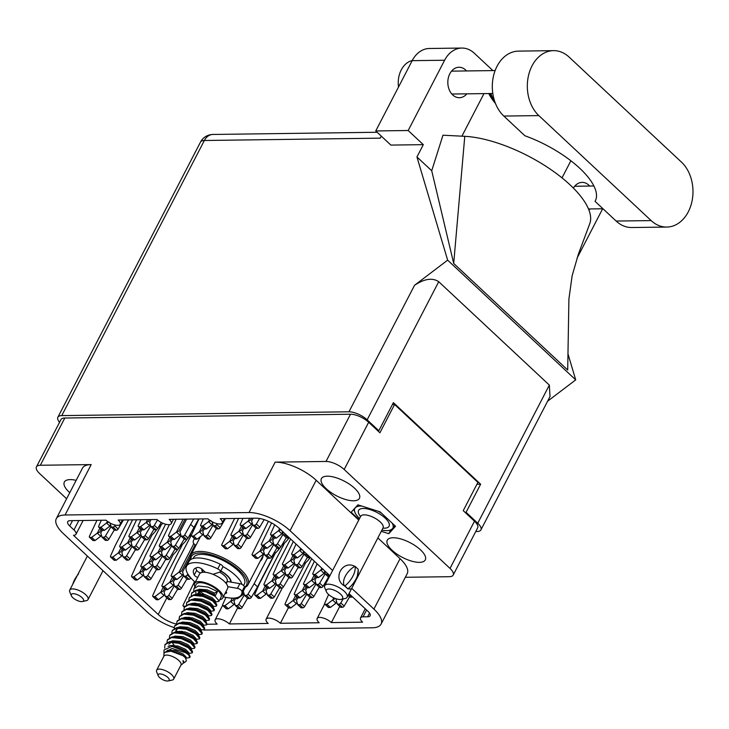 <?xml version="1.0" encoding="UTF-8"?>
<svg xmlns="http://www.w3.org/2000/svg" width="729" height="729" viewBox="0 0 729 729"><rect width="100%" height="100%" fill="white"/><g stroke="black" fill="none" stroke-linecap="round" stroke-linejoin="round"><path stroke-width="1.09" d="M76.162 480.347A21.414 8.292 -152.6 0 0 64.343 482.051A21.414 8.292 -152.6 0 0 69.118 492.093A21.414 8.292 -152.6 0 0 69.765 492.686M354.649 488.293A21.414 8.292 -152.6 0 0 335.167 477.44A21.414 8.292 -152.6 0 0 321.407 478.634A21.414 8.292 -152.6 0 0 326.173 488.676A21.414 8.292 -152.6 0 0 345.655 499.529A21.414 8.292 -152.6 0 0 359.424 498.335A21.414 8.292 -152.6 0 0 354.649 488.293M420.515 549.866A21.414 8.292 -152.6 0 0 401.032 539.013A21.414 8.292 -152.6 0 0 387.272 540.198A21.414 8.292 -152.6 0 0 392.038 550.24A21.414 8.292 -152.6 0 0 411.521 561.093A21.414 8.292 -152.6 0 0 425.28 559.908A21.414 8.292 -152.6 0 0 420.515 549.866M329.891 575.728L279.152 528.288A17.861 6.925 27.4 0 0 256.289 518.191L220.204 518.665A9.158 3.554 -152.6 0 1 222.245 522.966A9.158 3.554 -152.6 0 1 216.349 523.477A9.158 3.554 -152.6 0 1 208.02 518.829L169.183 519.349A9.158 3.554 27.4 0 1 171.224 523.641A9.158 3.554 27.4 0 1 165.337 524.151A9.158 3.554 27.4 0 1 156.999 519.504L118.171 520.023A9.158 3.554 27.4 0 1 120.212 524.324A9.158 3.554 27.4 0 1 114.316 524.825A9.158 3.554 27.4 0 1 105.987 520.187L70.203 520.661A9.158 3.554 27.4 0 0 67.697 521.709A9.158 3.554 27.4 0 0 69.738 526.001L73.957 529.956L78.832 520.552M305.305 563.399A9.158 3.554 -152.6 0 0 304.166 562.852M277.694 548.099L278.897 549.229M275.68 552.81A14.881 5.768 27.4 0 1 274.213 552.573M349.009 593.597L368.09 611.44A9.158 3.554 27.4 0 1 370.132 615.732A9.158 3.554 27.4 0 1 367.626 616.78L363.06 616.843A9.158 3.554 -152.6 0 0 360.554 617.882A9.158 3.554 -152.6 0 0 362.595 622.183L331.376 622.593A9.158 3.554 27.4 0 0 323.047 617.955A9.158 3.554 27.4 0 0 317.161 618.465A9.158 3.554 27.4 0 0 319.202 622.757L280.364 623.277A9.158 3.554 -152.6 0 0 272.026 618.629A9.158 3.554 -152.6 0 0 266.14 619.14A9.158 3.554 -152.6 0 0 268.181 623.441L229.353 623.951L237.727 607.786M229.353 623.951A9.158 3.554 -152.6 0 0 221.015 619.313A9.158 3.554 -152.6 0 0 215.128 619.823A9.158 3.554 -152.6 0 0 217.169 624.115L207.018 624.252L206.025 621.527L201.887 617.645L194.443 614.429L188.574 613.499L193.786 614.62L203.191 619.085L206.025 621.527M280.364 623.277L288.429 607.713M331.376 622.593L339.76 606.428M66.612 498.773L39.612 473.54A14.197 5.504 -152.6 0 1 36.45 466.879L60.926 419.649A14.197 5.504 27.4 0 1 64.808 418.027L350.503 414.227A14.197 5.504 27.4 0 1 368.664 422.264L379.927 432.789L394.589 404.486L477.905 482.37L463.243 510.664L474.497 521.189A14.197 5.504 27.4 0 1 477.659 527.851L453.183 575.081A14.197 5.504 -152.6 0 0 450.021 568.42L344.188 469.485A14.197 5.504 -152.6 0 0 326.018 461.457L275.152 462.131A32.058 12.42 27.4 0 1 316.176 480.265L358.75 520.059M64.808 418.027L40.332 465.257L91.189 464.583L65.063 514.993L249.026 512.551L275.152 462.131M405.342 577.286L449.301 576.703A14.197 5.504 -152.6 0 0 453.183 575.081M351.715 588.33L373.922 609.089A32.058 12.42 -152.6 0 1 381.067 624.124A32.058 12.42 -152.6 0 1 372.309 627.787L203.701 630.029M83.133 520.488L75.998 534.248A9.158 3.554 -152.6 0 1 73.492 535.296L158.22 614.492L166.85 597.835M75.998 534.248A9.158 3.554 -152.6 0 0 73.957 529.956M176.227 624.006A17.861 6.925 27.4 0 1 158.22 614.492M316.176 480.265L290.042 530.685L332.615 570.479M290.042 530.685A32.058 12.42 -152.6 0 0 249.026 512.551M65.063 514.993A32.058 12.42 -152.6 0 0 56.306 518.656A32.058 12.42 -152.6 0 0 63.441 533.692L147.322 612.105A32.058 12.42 -152.6 0 0 174.222 627.642M392.412 404.513L394.589 404.486M377.859 537.929L400.057 558.678A32.058 12.42 27.4 0 1 407.192 573.714L381.067 624.124M381.285 531.323L388.785 533.701L395.528 526.292L380.091 511.858L357.903 504.842L351.159 512.25L358.996 519.577M56.306 518.656L82.432 468.246A32.058 12.42 27.4 0 1 91.189 464.583M40.332 465.257A14.197 5.504 -152.6 0 0 36.45 466.879M390.644 530.111L388.785 533.701M352.517 596.878A1.604 0.866 133.1 0 1 351.743 597.151L349.947 597.179L348.061 595.411M553.53 50.647L518.501 51.112A35.721 26.672 89.2 0 0 493.442 76.235A35.721 26.672 89.2 0 0 503.821 116.066L524.898 135.767A69.61 26.973 27.4 0 1 595.283 200.949A69.61 26.973 27.4 0 1 595.055 201.35L616.133 221.051A35.721 26.672 89.2 0 0 631.761 227.53L666.789 227.065A35.721 26.672 89.2 0 0 688.267 211.866A35.721 26.672 89.2 0 0 681.46 162.111L569.158 57.126A35.721 26.672 89.2 0 0 553.53 50.647A35.721 26.672 89.2 0 0 528.461 75.77A35.721 26.672 89.2 0 0 538.849 115.601L651.152 220.586A35.721 26.672 89.2 0 0 666.789 227.065M398.517 87.024A22.9 17.095 -90.8 0 1 401.26 69.911A22.9 17.095 -90.8 0 1 412.259 60.516M588.941 210.061A15.227 11.372 89.2 0 0 589.989 208.95M466.542 70.941A15.227 11.372 89.2 0 0 458.988 67.259A15.227 11.372 89.2 0 0 449.839 73.738A15.227 11.372 89.2 0 0 449.173 89.576A15.227 11.372 89.2 0 0 459.398 97.713A15.227 11.372 89.2 0 0 466.842 93.841M595.055 201.35L595.484 200.53M375.745 130.947L408.185 130.509L423.312 144.652L390.872 145.089L375.745 130.947L412.177 60.662A28.622 21.378 -90.8 0 1 429.39 48.488L461.822 48.059A28.622 21.378 89.2 0 0 444.617 60.234L412.177 60.662M589.679 186.05A15.227 11.372 89.2 0 0 582.134 182.378A15.227 11.372 89.2 0 0 573.395 188.091M577.086 258.112L602.655 208.776M570.88 160.763L562.013 177.867M453.702 263.451L567.7 370.013L568.902 299.072L572.128 275.799L578.361 254.202L589.652 223.976A85.867 33.279 27.4 0 0 552.382 170.622A85.867 33.279 27.4 0 0 464.774 136.323L442.968 135.211L431.723 170.759L453.702 263.451L464.774 136.323M431.723 170.759L416.942 156.945L423.312 144.652M547.616 401.205L575.71 379.873L447.642 260.153L416.942 156.945M575.71 379.873L567.973 353.857M492.895 70.585L474.351 53.253A28.622 21.378 89.2 0 0 461.822 48.059M408.185 130.509L444.617 60.234M461.913 136.177L483.974 93.613M381.303 136.132L380.256 138.155L204.366 140.497L61.755 415.612L348.963 411.794L414.537 285.294L447.642 260.153M61.755 415.612A14.197 5.504 -152.6 0 0 57.873 417.234A14.197 5.504 -152.6 0 0 59.541 422.328M475.755 531.532L477.03 531.514A14.197 5.504 -152.6 0 0 480.912 529.892A14.197 5.504 -152.6 0 0 477.75 523.231L549.347 385.103L438.73 281.704L367.134 419.831L378.816 430.748L377.759 430.757M367.134 419.831A14.197 5.504 -152.6 0 0 348.963 411.794M477.75 523.231L466.068 512.314L465.011 512.323M378.816 430.748L393.387 402.636L480.639 484.202L466.068 512.314M480.639 484.202L476.93 484.247M414.537 285.294C424.424 278.724 432.479 277.53 438.73 281.704M549.347 385.103L550.012 396.576L480.912 529.892M495.492 103.527A69.61 26.973 27.4 0 1 488.749 93.549M107.409 521.363L106.589 522.939A5.039 2.725 133.1 0 1 106.534 522.985L100.939 527.231L99.144 527.258A1.604 0.866 133.1 0 1 98.734 527.113A1.604 0.866 133.1 0 1 98.707 526.074L101.313 520.251M115.209 525.062L114.735 525.864A1.604 0.866 133.1 0 1 113.05 527.076L111.255 527.094L110.052 523.048M110.598 524.88L109.97 526.101A5.039 2.725 133.1 0 1 109.915 526.138L104.311 530.393L102.525 530.411A1.604 0.866 133.1 0 1 102.106 530.275L98.734 527.113M123.447 519.95L118.116 529.017A1.604 0.866 133.1 0 1 116.43 530.229L114.635 530.256L111.255 527.094M110.516 524.607L109.97 526.101M106.589 522.939L108.976 521.973M100.939 527.231L104.311 530.393M194.452 538.631A5.723 3.098 -46.9 0 0 193.905 539.551A5.723 3.098 -46.9 0 0 193.805 543.688L179.161 572.01A5.039 2.725 133.1 0 1 179.106 572.055L173.511 576.302L171.716 576.329A1.604 0.866 133.1 0 1 171.306 576.183A1.604 0.866 133.1 0 1 171.279 575.145L175.935 564.729L191.709 534.302A18.316 9.905 -46.9 0 0 191.754 534.266M197.623 542.112A5.723 3.098 -46.9 0 0 197.286 542.713A5.723 3.098 -46.9 0 0 197.003 543.305M193.805 543.688A5.723 3.098 -46.9 0 0 193.832 543.706L195.181 544.754L181.548 571.044L179.161 572.01M190.351 556.974L182.578 571.964A5.039 2.725 133.1 0 0 182.596 572.01L183.836 576.165L187.207 579.327L189.002 579.3A1.604 0.866 133.1 0 0 190.688 578.088L190.779 577.924M187.854 574.005L187.307 574.935A1.604 0.866 133.1 0 1 185.622 576.147L183.836 576.165M183.17 573.951L182.542 575.172A5.039 2.725 133.1 0 1 182.487 575.208L176.892 579.464L175.097 579.482A1.604 0.866 133.1 0 1 174.678 579.345L171.306 576.183M183.088 573.677L182.542 575.172M195.864 545.492L195.181 544.754M173.511 576.302L176.892 579.464M142.1 567.654L139.567 572.538A5.039 2.725 133.1 0 1 139.512 572.575L133.917 576.83L132.122 576.858A1.604 0.866 133.1 0 1 131.712 576.712A1.604 0.866 133.1 0 1 131.685 575.673L136.341 565.257L152.115 534.831A18.316 9.905 -46.9 0 0 156.799 529.427M144.388 569.786L142.984 572.493A5.039 2.725 133.1 0 0 143.002 572.529L144.233 576.694L147.613 579.847L149.409 579.828A1.604 0.866 133.1 0 0 151.094 578.616L156.516 569.404M153.3 565.968L147.714 575.454A1.604 0.866 133.1 0 1 146.028 576.666L144.233 576.694M143.577 574.47L142.939 575.691A5.039 2.725 133.1 0 1 142.893 575.737L137.289 579.983L135.503 580.011A1.604 0.866 133.1 0 1 135.084 579.874L131.712 576.712M143.495 574.206L142.939 575.691M139.567 572.538L141.955 571.572L143.367 568.839M133.917 576.83L137.289 579.983M159.742 528.279L160.116 524.406M147.623 519.631L146.183 522.42A5.039 2.725 133.1 0 1 146.128 522.456L140.533 526.702L138.738 526.73A1.604 0.866 133.1 0 1 138.328 526.593A1.604 0.866 133.1 0 1 138.3 525.545L140.907 519.722M151.049 519.586L149.6 522.374A5.039 2.725 133.1 0 0 149.618 522.411L150.857 526.566L154.229 529.728L156.024 529.701A1.604 0.866 133.1 0 0 157.71 528.489L161.255 522.465M157.5 519.95L154.329 525.336A1.604 0.866 133.1 0 1 152.643 526.548L150.857 526.566M150.192 524.351L149.563 525.573A5.039 2.725 133.1 0 1 149.509 525.609L143.914 529.865L142.119 529.892A1.604 0.866 133.1 0 1 141.699 529.746L138.328 526.593M150.11 524.087L149.563 525.573M146.183 522.42L148.57 521.445L149.527 519.604M140.533 526.702L143.914 529.865M130.227 537.792L127.693 542.677A5.039 2.725 133.1 0 1 127.648 542.713L122.044 546.969L120.258 546.987A1.604 0.866 133.1 0 1 119.838 546.85A1.604 0.866 133.1 0 1 119.811 545.811L132.541 519.832M132.523 539.925L131.12 542.631A5.039 2.725 133.1 0 1 131.12 542.631L132.368 546.832L135.749 549.985L137.535 549.967A1.604 0.866 133.1 0 0 139.221 548.755L144.652 539.542M141.435 536.107L135.84 545.593A1.604 0.866 133.1 0 1 134.163 546.805L132.368 546.832M131.712 544.609L131.074 545.83A5.039 2.725 133.1 0 1 131.02 545.875L125.424 550.122L123.629 550.149A1.604 0.866 133.1 0 1 123.219 550.003L119.838 546.85M131.63 544.344L131.074 545.83M127.693 542.677L130.09 541.702L131.502 538.977M122.044 546.969L125.424 550.122M169.821 537.264L167.296 542.148A5.039 2.725 133.1 0 1 167.242 542.185L161.638 546.44L159.851 546.468A1.604 0.866 133.1 0 1 159.432 546.322A1.604 0.866 133.1 0 1 159.405 545.283L169.365 524.643M172.117 539.396L170.714 542.103A5.039 2.725 133.1 0 0 170.723 542.139L171.962 546.303L175.343 549.456L177.138 549.438A1.604 0.866 133.1 0 0 178.815 548.226L184.246 539.013M181.029 535.578L175.443 545.064A1.604 0.866 133.1 0 1 173.757 546.276L171.962 546.303M171.306 544.08L170.668 545.31A5.039 2.725 133.1 0 1 170.613 545.347L165.018 549.593L163.223 549.62A1.604 0.866 133.1 0 1 162.813 549.484L159.432 546.322M171.224 543.816L170.668 545.31M167.296 542.148L169.684 541.182L171.096 538.449M161.638 546.44L165.018 549.593M151.34 557.521L148.807 562.405A5.039 2.725 133.1 0 1 148.752 562.451L143.157 566.697L141.362 566.725A1.604 0.866 133.1 0 1 140.952 566.579A1.604 0.866 133.1 0 1 140.925 565.54L145.581 555.124L161.355 524.698A18.316 9.905 -46.9 0 0 162.84 523.24M153.628 559.662L152.233 562.36A5.039 2.725 133.1 0 0 152.243 562.405L153.482 566.561L156.853 569.723L158.649 569.695A1.604 0.866 133.1 0 0 160.334 568.483L165.756 559.271M162.54 555.835L156.954 565.33A1.604 0.866 133.1 0 1 155.268 566.542L153.482 566.561M152.817 564.346L152.188 565.567A5.039 2.725 133.1 0 1 152.133 565.604L146.538 569.859L144.743 569.878A1.604 0.866 133.1 0 1 144.324 569.741L140.952 566.579M152.744 564.073L152.188 565.567M148.807 562.405L151.195 561.439L152.607 558.715M143.157 566.697L146.538 569.859M262.704 557.512A5.723 3.098 -46.9 0 0 261.93 557.867M260.107 561.385A5.723 3.098 -46.9 0 0 262.221 558.66A5.723 3.098 -46.9 0 0 262.923 555.954M245.363 587.164L243.286 591.173A5.039 2.725 133.1 0 0 243.295 591.21L244.534 595.374L247.915 598.527L249.71 598.509A1.604 0.866 133.1 0 0 251.387 597.297L257.528 586.863L273.302 556.437A18.316 9.905 -46.9 0 1 273.484 553.812M267.607 557.749L254.157 583.71L248.015 594.135A1.604 0.866 133.1 0 1 246.329 595.347L244.534 595.374M243.878 593.151L243.24 594.381A5.039 2.725 133.1 0 1 243.194 594.417L237.59 598.664L235.795 598.691A1.604 0.866 133.1 0 1 235.385 598.555L234.847 598.044M243.796 592.887L243.24 594.381M254.157 583.71L257.528 586.863M272.418 555.616L273.302 556.437M236.624 597.762L237.59 598.664M139.467 527.659L136.943 532.544A5.039 2.725 133.1 0 1 136.888 532.589L131.293 536.836L129.498 536.863A1.604 0.866 133.1 0 1 129.079 536.717A1.604 0.866 133.1 0 1 129.051 535.678L136.56 519.777M141.763 529.792L140.36 532.498A5.039 2.725 133.1 0 0 140.369 532.534L141.608 536.699L144.989 539.861L146.784 539.834A1.604 0.866 133.1 0 0 148.461 538.622L153.892 529.409M150.675 525.974L145.089 535.46A1.604 0.866 133.1 0 1 143.403 536.672L141.608 536.699M140.952 534.485L140.314 535.706A5.039 2.725 133.1 0 1 140.269 535.742L134.665 539.998L132.878 540.016A1.604 0.866 133.1 0 1 132.459 539.879L129.079 536.717M140.87 534.211L140.314 535.706M136.943 532.544L139.33 531.578L140.743 528.853M131.293 536.836L134.665 539.998M183.198 519.157L176.536 532.015A5.039 2.725 133.1 0 1 176.482 532.061L170.887 536.307L169.092 536.334A1.604 0.866 133.1 0 1 168.672 536.198A1.604 0.866 133.1 0 1 168.654 535.15L176.154 519.258M186.624 519.112L179.954 531.97A5.039 2.725 133.1 0 0 179.972 532.015L181.202 536.17L184.583 539.332L186.378 539.305A1.604 0.866 133.1 0 0 188.055 538.093L198.716 518.957M193.668 519.021L184.683 534.94A1.604 0.866 133.1 0 1 182.997 536.152L181.202 536.17M180.546 533.956L179.908 535.177A5.039 2.725 133.1 0 1 179.863 535.214L174.258 539.469L172.472 539.487A1.604 0.866 133.1 0 1 172.053 539.351L168.672 536.198M180.464 533.683L179.908 535.177M176.536 532.015L178.924 531.049L185.102 519.139M190.825 524.506L194.206 527.659M170.887 536.307L174.258 539.469M120.987 547.926L118.453 552.801A5.039 2.725 133.1 0 1 118.408 552.846L112.804 557.093L111.008 557.12A1.604 0.866 133.1 0 1 110.598 556.983A1.604 0.866 133.1 0 1 110.571 555.935L115.237 545.529L128.523 519.886M123.283 550.058L121.88 552.755A5.039 2.725 133.1 0 0 121.889 552.801L123.128 556.956L126.5 560.118L128.295 560.091A1.604 0.866 133.1 0 0 129.981 558.879L135.403 549.666M132.195 546.231L126.6 555.726A1.604 0.866 133.1 0 1 124.923 556.938L123.128 556.956M122.463 554.742L121.834 555.963A5.039 2.725 133.1 0 1 121.779 555.999L116.184 560.255L114.389 560.282A1.604 0.866 133.1 0 1 113.979 560.136L110.598 556.983M122.39 554.468L121.834 555.963M118.453 552.801L120.841 551.835L122.253 549.11M112.804 557.093L116.184 560.255M160.58 547.397L158.047 552.281A5.039 2.725 133.1 0 1 158.002 552.318L152.397 556.573L150.602 556.591A1.604 0.866 133.1 0 1 150.192 556.455A1.604 0.866 133.1 0 1 150.165 555.407L165.592 524.224M162.877 549.529L161.474 552.236A5.039 2.725 133.1 0 0 161.483 552.272L162.722 556.437L166.103 559.59L167.889 559.562A1.604 0.866 133.1 0 0 169.575 558.35L174.996 549.137M171.789 545.702L166.194 555.197A1.604 0.866 133.1 0 1 164.517 556.409L162.722 556.437M162.057 554.213L161.428 555.434A5.039 2.725 133.1 0 1 161.373 555.48L155.778 559.726L153.983 559.754A1.604 0.866 133.1 0 1 153.573 559.608L150.192 556.455M161.984 553.949L161.428 555.434M158.047 552.281L160.435 551.306L161.847 548.582M152.397 556.573L155.778 559.726M200.165 593.269L199.391 592.395L198.024 593.452M172.445 577.259L169.921 582.143A5.039 2.725 133.1 0 1 169.866 582.179L164.271 586.435L162.476 586.453A1.604 0.866 133.1 0 1 162.057 586.316A1.604 0.866 133.1 0 1 162.029 585.278L166.695 574.862L182.469 544.435A18.316 9.905 -46.9 0 0 187.153 539.032M174.741 579.391L173.338 582.097A5.039 2.725 133.1 0 0 173.347 582.134L174.586 586.298L177.967 589.451L179.762 589.433A1.604 0.866 133.1 0 0 181.439 588.221L186.87 579.008M183.653 575.573L178.067 585.059A1.604 0.866 133.1 0 1 176.382 586.271L174.586 586.298M173.93 584.075L173.292 585.296A5.039 2.725 133.1 0 1 173.247 585.341L167.643 589.588L165.857 589.615A1.604 0.866 133.1 0 1 165.437 589.469L162.057 586.316M173.848 583.811L173.292 585.296M169.921 582.143L172.308 581.177L173.721 578.443M164.271 586.435L167.643 589.588M190.096 537.884L190.469 534.011M232.287 598.144L230.619 601.352A5.039 2.725 133.1 0 1 230.574 601.389L224.969 605.644L223.183 605.662A1.604 0.866 133.1 0 1 222.764 605.526A1.604 0.866 133.1 0 1 222.737 604.478L225.908 597.397M235.449 598.6L234.045 601.307A5.039 2.725 133.1 0 0 234.055 601.343L235.294 605.507L238.675 608.66L240.461 608.633A1.604 0.866 133.1 0 0 242.146 607.421L247.568 598.208M244.361 594.773L238.766 604.268A1.604 0.866 133.1 0 1 237.089 605.48L235.294 605.507M261.192 559.298A18.316 9.905 -46.9 0 0 260.9 560.574M234.638 603.284L234 604.505A5.039 2.725 133.1 0 1 233.945 604.551L228.35 608.797L226.555 608.824A1.604 0.866 133.1 0 1 226.145 608.679L222.764 605.526M234.556 603.02L234 604.505M230.619 601.352L233.007 600.377L234.191 598.099M224.969 605.644L228.35 608.797M195.19 604.314L194.825 603.102M184.984 606.173L183.58 606.191A1.604 0.866 133.1 0 1 183.17 606.054A1.604 0.866 133.1 0 1 183.143 605.006L194.525 581.624M163.205 587.392L160.672 592.276A5.039 2.725 133.1 0 1 160.626 592.312L155.022 596.559L153.236 596.586A1.604 0.866 133.1 0 1 152.817 596.45A1.604 0.866 133.1 0 1 152.789 595.402L157.455 584.995L173.229 554.569A18.316 9.905 -46.9 0 0 177.912 549.165M165.501 589.524L164.098 592.23A5.039 2.725 133.1 0 0 164.107 592.267L165.346 596.422L168.727 599.584L170.513 599.557A1.604 0.866 133.1 0 0 172.199 598.345L177.63 589.132M174.413 585.697L168.818 595.192A1.604 0.866 133.1 0 1 167.141 596.404L165.346 596.422M164.69 594.208L164.052 595.429A5.039 2.725 133.1 0 1 163.998 595.465L158.403 599.721L156.607 599.748A1.604 0.866 133.1 0 1 156.197 599.602L152.817 596.45M164.608 593.944L164.052 595.429M160.672 592.276L163.068 591.301L164.481 588.576M155.022 596.559L158.403 599.721M180.856 548.017L181.22 544.135M99.873 528.188L97.349 533.072A5.039 2.725 133.1 0 1 97.294 533.109L91.699 537.364L89.904 537.382A1.604 0.866 133.1 0 1 89.485 537.246A1.604 0.866 133.1 0 1 89.457 536.207L96.966 520.306M102.169 530.32L100.766 533.027A5.039 2.725 133.1 0 0 100.775 533.063L102.014 537.227L105.395 540.38L107.19 540.362A1.604 0.866 133.1 0 0 108.867 539.15L114.298 529.937M111.081 526.502L105.495 535.988A1.604 0.866 133.1 0 1 103.81 537.2L102.014 537.227M101.358 535.004L100.72 536.225A5.039 2.725 133.1 0 1 100.675 536.271L95.071 540.517L93.276 540.544A1.604 0.866 133.1 0 1 92.865 540.408L89.485 537.246M101.276 534.74L100.72 536.225M97.349 533.072L99.736 532.106L101.149 529.372M91.699 537.364L95.071 540.517M333.773 597.835L332.652 599.994A5.039 2.725 133.1 0 1 332.606 600.031L327.002 604.286L325.207 604.305A1.604 0.866 133.1 0 1 324.797 604.168A1.604 0.866 133.1 0 1 324.769 603.129L328.624 594.518M336.607 598.919L336.078 599.949A5.039 2.725 133.1 0 1 336.078 599.949L337.327 604.15L340.707 607.303L342.493 607.284A1.604 0.866 133.1 0 0 344.179 606.072L349.601 596.86M343.131 598.946L340.798 602.91A1.604 0.866 133.1 0 1 339.122 604.122L337.327 604.15M336.661 601.926L336.033 603.147A5.039 2.725 133.1 0 1 335.978 603.193L330.383 607.439L328.588 607.467A1.604 0.866 133.1 0 1 328.178 607.321L324.797 604.168M336.588 601.662L336.033 603.147M332.652 599.994L335.322 598.491M327.002 604.286L330.383 607.439M295.591 595.639L293.058 600.523A5.039 2.725 133.1 0 1 293.012 600.559L287.408 604.815L285.613 604.833A1.604 0.866 133.1 0 1 285.203 604.696A1.604 0.866 133.1 0 1 285.176 603.648L289.841 593.242L305.606 562.815A18.316 9.905 -46.9 0 0 310.299 557.412A1.604 0.866 133.1 0 1 309.515 557.685L307.729 557.703L304.348 554.55L303.237 550.805M297.888 597.771L296.484 600.477A5.039 2.725 133.1 0 0 296.493 600.514L297.733 604.669L301.104 607.831L302.899 607.804A1.604 0.866 133.1 0 0 304.585 606.592L310.007 597.379M306.8 593.944L301.205 603.439A1.604 0.866 133.1 0 1 299.528 604.651L297.733 604.669M297.067 602.455L296.439 603.676A5.039 2.725 133.1 0 1 296.384 603.712L290.789 607.968L288.994 607.995A1.604 0.866 133.1 0 1 288.584 607.849L285.203 604.696M296.995 602.19L296.439 603.676M293.058 600.523L295.445 599.548L296.858 596.823M287.408 604.815L290.789 607.968M314.071 575.372L311.547 580.257A5.039 2.725 133.1 0 1 311.493 580.302L305.898 584.549L304.102 584.576A1.604 0.866 133.1 0 1 303.683 584.43A1.604 0.866 133.1 0 1 303.656 583.391L314.399 561.248M316.368 577.514L314.964 580.211A5.039 2.725 133.1 0 0 314.974 580.257L316.213 584.412L319.594 587.574L321.389 587.547A1.604 0.866 133.1 0 0 323.065 586.335L328.497 577.122M325.28 573.687L319.694 583.182A1.604 0.866 133.1 0 1 318.008 584.394L316.213 584.412M315.557 582.198L314.919 583.419A5.039 2.725 133.1 0 1 314.873 583.455L309.269 587.711L307.483 587.729A1.604 0.866 133.1 0 1 307.064 587.592L303.683 584.43M315.475 581.924L314.919 583.419M311.547 580.257L313.935 579.291L315.347 576.566M305.898 584.549L309.269 587.711M274.478 575.901L271.953 580.785A5.039 2.725 133.1 0 1 271.899 580.822L266.304 585.077L264.509 585.105A1.604 0.866 133.1 0 1 264.089 584.959A1.604 0.866 133.1 0 1 264.062 583.92L268.728 573.504L284.501 543.078A18.316 9.905 -46.9 0 0 289.185 537.683A1.604 0.866 133.1 0 1 288.411 537.947L286.615 537.975L283.235 534.813L282.123 531.077M276.774 578.033L275.371 580.74A5.039 2.725 133.1 0 0 275.38 580.776L276.619 584.94L280 588.093L281.795 588.075A1.604 0.866 133.1 0 0 283.472 586.863L288.903 577.65M285.686 574.215L280.1 583.701A1.604 0.866 133.1 0 1 278.414 584.913L276.619 584.94M275.963 582.717L275.325 583.947A5.039 2.725 133.1 0 1 275.28 583.984L269.675 588.23L267.88 588.257A1.604 0.866 133.1 0 1 267.47 588.121L264.089 584.959M275.881 582.453L275.325 583.947M271.953 580.785L274.341 579.819L275.753 577.086M266.304 585.077L269.675 588.23M304.831 585.505L302.298 590.39A5.039 2.725 133.1 0 1 302.253 590.426L296.648 594.682L294.862 594.709A1.604 0.866 133.1 0 1 294.443 594.563A1.604 0.866 133.1 0 1 294.416 593.524L299.081 583.109L311.711 558.733M307.128 587.638L305.724 590.344A5.039 2.725 133.1 0 0 305.733 590.381L306.973 594.545L310.354 597.698L312.14 597.68A1.604 0.866 133.1 0 0 313.825 596.468L319.256 587.255M316.04 583.82L310.445 593.306A1.604 0.866 133.1 0 1 308.768 594.518L306.973 594.545M306.317 592.322L305.679 593.543A5.039 2.725 133.1 0 1 305.624 593.588L300.029 597.835L298.234 597.862A1.604 0.866 133.1 0 1 297.824 597.725L294.443 594.563M306.235 592.057L305.679 593.543M302.298 590.39L304.695 589.424L306.107 586.69M296.648 594.682L300.029 597.835M262.613 546.039L260.08 550.924A5.039 2.725 133.1 0 1 260.034 550.96L254.43 555.216L252.635 555.234A1.604 0.866 133.1 0 1 252.225 555.097A1.604 0.866 133.1 0 1 252.198 554.058L268.427 521.317M264.909 548.172L263.506 550.878A5.039 2.725 133.1 0 0 263.515 550.914L264.755 555.079L268.126 558.232L269.921 558.214A1.604 0.866 133.1 0 0 271.607 557.002L277.029 547.789M273.822 544.353L268.226 553.84A1.604 0.866 133.1 0 1 266.55 555.051L264.755 555.079M264.089 552.855L263.461 554.076A5.039 2.725 133.1 0 1 263.406 554.122L257.811 558.368L256.016 558.396A1.604 0.866 133.1 0 1 255.606 558.25L252.225 555.097M264.016 552.591L263.461 554.076M260.08 550.924L262.467 549.958L263.88 547.224M254.43 555.216L257.811 558.368M300.694 548.436L299.674 550.395A5.039 2.725 133.1 0 1 299.628 550.431L294.024 554.687L292.229 554.714A1.604 0.866 133.1 0 1 291.819 554.569A1.604 0.866 133.1 0 1 291.791 553.53L296.029 544.071M306.918 554.25A1.604 0.866 133.1 0 1 306.144 554.523L304.348 554.55M303.683 552.336L303.054 553.557A5.039 2.725 133.1 0 1 303 553.593L297.405 557.849L295.609 557.867A1.604 0.866 133.1 0 1 295.199 557.731L291.819 554.569M303.61 552.063L303.054 553.557M299.674 550.395L302.061 549.429M294.024 554.687L297.405 557.849M201.906 526.83L199.382 531.714A5.039 2.725 133.1 0 1 199.327 531.751L193.732 536.006L191.937 536.034A1.604 0.866 133.1 0 1 191.517 535.888A1.604 0.866 133.1 0 1 191.49 534.849L198.999 518.948M204.202 528.962L202.799 531.669A5.039 2.725 133.1 0 0 202.808 531.705L204.047 535.87L207.428 539.023L209.223 539.004A1.604 0.866 133.1 0 0 210.9 537.792L216.331 528.58M213.114 525.144L207.528 534.63A1.604 0.866 133.1 0 1 205.842 535.842L204.047 535.87M203.391 533.646L202.753 534.876A5.039 2.725 133.1 0 1 202.708 534.913L197.103 539.168L195.308 539.187A1.604 0.866 133.1 0 1 194.898 539.05L191.517 535.888M203.309 533.382L202.753 534.876M199.382 531.714L201.769 530.748L203.181 528.024M193.732 536.006L197.103 539.168M241.499 526.302L238.975 531.186A5.039 2.725 133.1 0 1 238.921 531.231L233.326 535.478L231.53 535.505A1.604 0.866 133.1 0 1 231.111 535.359A1.604 0.866 133.1 0 1 231.084 534.321L238.593 518.419M243.796 528.443L242.393 531.14A5.039 2.725 133.1 0 0 242.402 531.186L243.641 535.341L247.022 538.503L248.817 538.476A1.604 0.866 133.1 0 0 250.494 537.264L255.925 528.051M252.708 524.616L247.122 534.111A1.604 0.866 133.1 0 1 245.436 535.323L243.641 535.341M242.985 533.127L242.347 534.348A5.039 2.725 133.1 0 1 242.301 534.384L236.697 538.64L234.902 538.658A1.604 0.866 133.1 0 1 234.492 538.521L231.111 535.359M242.903 532.853L242.347 534.348M238.975 531.186L241.363 530.22L242.775 527.495M233.326 535.478L236.697 538.64M265.238 586.034L262.704 590.918A5.039 2.725 133.1 0 1 262.659 590.955L257.055 595.21L255.268 595.229A1.604 0.866 133.1 0 1 254.849 595.092A1.604 0.866 133.1 0 1 254.822 594.044L259.488 583.637L275.252 553.211A18.316 9.905 -46.9 0 0 279.945 547.807M267.534 588.166L266.131 590.873A5.039 2.725 133.1 0 0 266.14 590.909L267.379 595.074L270.76 598.227L272.546 598.199A1.604 0.866 133.1 0 0 274.232 596.987L279.654 587.774M276.446 584.339L270.851 593.834A1.604 0.866 133.1 0 1 269.174 595.046L267.379 595.074M266.723 592.85L266.085 594.071A5.039 2.725 133.1 0 1 266.03 594.117L260.435 598.363L258.64 598.391A1.604 0.866 133.1 0 1 258.23 598.245L254.849 595.092M266.641 592.586L266.085 594.071M262.704 590.918L265.092 589.943L266.513 587.219M257.055 595.21L260.435 598.363M282.888 546.659L283.253 542.777M292.967 555.644L290.434 560.528A5.039 2.725 133.1 0 1 290.379 560.565L284.784 564.82L282.989 564.838A1.604 0.866 133.1 0 1 282.579 564.702A1.604 0.866 133.1 0 1 282.551 563.654L293.295 541.51M295.254 557.776L293.86 560.483A5.039 2.725 133.1 0 0 293.869 560.519L295.108 564.683L298.48 567.836L300.275 567.818A1.604 0.866 133.1 0 0 301.961 566.606L307.383 557.393M304.166 553.958L298.58 563.444A1.604 0.866 133.1 0 1 296.894 564.656L295.108 564.683M294.443 562.46L293.814 563.681A5.039 2.725 133.1 0 1 293.76 563.727L288.165 567.973L286.369 568A1.604 0.866 133.1 0 1 285.95 567.855L282.579 564.702M294.37 562.196L293.814 563.681M290.434 560.528L292.821 559.553L294.234 556.828M284.784 564.82L288.165 567.973M232.259 536.435L229.726 541.319A5.039 2.725 133.1 0 1 229.681 541.355L224.076 545.611L222.29 545.638A1.604 0.866 133.1 0 1 221.871 545.492A1.604 0.866 133.1 0 1 221.844 544.454L234.574 518.474M234.556 538.567L233.152 541.273A5.039 2.725 133.1 0 0 233.162 541.31L234.401 545.474L237.782 548.627L239.568 548.609A1.604 0.866 133.1 0 0 241.253 547.397L246.675 538.184M243.468 534.749L237.873 544.235A1.604 0.866 133.1 0 1 236.196 545.447L234.401 545.474M233.745 543.251L233.107 544.472A5.039 2.725 133.1 0 1 233.052 544.517L227.457 548.764L225.662 548.791A1.604 0.866 133.1 0 1 225.252 548.655L221.871 545.492M233.663 542.987L233.107 544.472M229.726 541.319L232.114 540.353L233.535 537.619M224.076 545.611L227.457 548.764M271.853 535.906L269.32 540.79A5.039 2.725 133.1 0 1 269.274 540.836L263.67 545.082L261.884 545.11A1.604 0.866 133.1 0 1 261.465 544.964A1.604 0.866 133.1 0 1 261.438 543.925L271.598 522.912M274.15 538.048L272.746 540.745A5.039 2.725 133.1 0 0 272.755 540.79L273.995 544.946L277.375 548.108L279.161 548.08A1.604 0.866 133.1 0 0 280.847 546.868L286.278 537.656M283.062 534.22L277.467 543.716A1.604 0.866 133.1 0 1 275.79 544.918L273.995 544.946M273.339 542.731L272.701 543.952A5.039 2.725 133.1 0 1 272.646 543.989L267.051 548.244L265.256 548.263A1.604 0.866 133.1 0 1 264.846 548.126L261.465 544.964M273.257 542.458L272.701 543.952M269.32 540.79L271.717 539.824L273.129 537.1M263.67 545.082L267.051 548.244M209.433 520.005L208.622 521.581A5.039 2.725 133.1 0 1 208.567 521.627L202.972 525.873L201.177 525.901A1.604 0.866 133.1 0 1 200.757 525.764A1.604 0.866 133.1 0 1 200.739 524.716L203.345 518.893M217.242 523.704L216.768 524.506A1.604 0.866 133.1 0 1 215.082 525.718L213.287 525.737L212.084 521.691M212.631 523.522L211.993 524.743A5.039 2.725 133.1 0 1 211.948 524.78L206.343 529.035L204.557 529.054A1.604 0.866 133.1 0 1 204.138 528.917L200.757 525.764M225.48 518.601L220.14 527.659A1.604 0.866 133.1 0 1 218.463 528.871L216.668 528.899L213.287 525.737M212.549 523.249L211.993 524.743M208.622 521.581L211.009 520.615M202.972 525.873L206.343 529.035M321.808 568.164L320.787 570.133A5.039 2.725 133.1 0 1 320.733 570.169L315.138 574.425L313.342 574.443A1.604 0.866 133.1 0 1 312.932 574.306A1.604 0.866 133.1 0 1 312.905 573.258L317.133 563.799M328.032 573.987A1.604 0.866 133.1 0 1 327.248 574.261L325.462 574.288L324.341 570.543M324.797 572.065L324.168 573.286A5.039 2.725 133.1 0 1 324.113 573.331L318.518 577.578L316.723 577.605A1.604 0.866 133.1 0 1 316.304 577.459L312.932 574.306M329.007 577.441L325.462 574.288M324.715 571.8L324.168 573.286M320.787 570.133L323.175 569.158M315.138 574.425L318.518 577.578M283.727 565.777L281.194 570.652A5.039 2.725 133.1 0 1 281.139 570.698L275.544 574.944L273.749 574.971A1.604 0.866 133.1 0 1 273.339 574.835A1.604 0.866 133.1 0 1 273.311 573.787L277.968 563.371L290.607 539.004M286.014 567.909L284.611 570.607A5.039 2.725 133.1 0 0 284.629 570.652L285.859 574.807L289.24 577.969L291.035 577.942A1.604 0.866 133.1 0 0 292.721 576.73L298.143 567.517M294.926 564.082L289.34 573.577A1.604 0.866 133.1 0 1 287.654 574.789L285.859 574.807M285.203 572.593L284.565 573.814A5.039 2.725 133.1 0 1 284.52 573.851L278.915 578.106L277.129 578.124A1.604 0.866 133.1 0 1 276.71 577.988L273.339 574.835M285.121 572.32L284.565 573.814M281.194 570.652L283.581 569.686L284.993 566.962M275.544 574.944L278.915 578.106M249.655 518.273L248.215 521.062A5.039 2.725 133.1 0 1 248.161 521.098L242.566 525.354L240.77 525.372A1.604 0.866 133.1 0 1 240.36 525.235A1.604 0.866 133.1 0 1 240.333 524.187L242.939 518.365M253.081 518.228L251.633 521.016A5.039 2.725 133.1 0 0 251.651 521.053L252.881 525.217L256.262 528.37L258.057 528.343A1.604 0.866 133.1 0 0 259.743 527.131L264.153 519.631M259.606 518.474L256.362 523.978A1.604 0.866 133.1 0 1 254.676 525.19L252.881 525.217M252.225 522.994L251.596 524.215A5.039 2.725 133.1 0 1 251.541 524.26L245.937 528.507L244.151 528.534A1.604 0.866 133.1 0 1 243.732 528.388L240.36 525.235M252.143 522.729L251.596 524.215M248.215 521.062L250.603 520.087L251.56 518.255M242.566 525.354L245.937 528.507M279.581 528.698L278.569 530.666A5.039 2.725 133.1 0 1 278.514 530.703L272.919 534.958L271.124 534.977A1.604 0.866 133.1 0 1 270.705 534.84A1.604 0.866 133.1 0 1 270.678 533.792L274.705 524.807M285.814 534.521A1.604 0.866 133.1 0 1 285.03 534.794L283.235 534.813M282.579 532.598L281.941 533.819A5.039 2.725 133.1 0 1 281.895 533.856L276.291 538.111L274.505 538.139A1.604 0.866 133.1 0 1 274.086 537.993L270.705 534.84M282.497 532.334L281.941 533.819M278.569 530.666L280.957 529.691M272.919 534.958L276.291 538.111M82.45 601.516L86.414 600.632A10.306 3.991 -152.6 0 0 88.036 599.584A10.306 3.991 -152.6 0 0 85.74 594.746A10.306 3.991 -152.6 0 0 76.363 589.524A10.306 3.991 -152.6 0 0 69.738 590.098A10.306 3.991 -152.6 0 0 69.811 592.03L71.378 595.775A6.871 2.661 -152.6 0 0 72.854 597.716A6.871 2.661 -152.6 0 0 82.45 601.516A6.871 2.661 -152.6 0 0 81.994 597.589A6.871 2.661 -152.6 0 0 74.495 593.816A6.871 2.661 -152.6 0 0 71.378 595.775M72.8 584.184A18.435 9.96 133.1 0 1 78.522 573.978M87.38 556.063L69.738 590.098M167.807 677.414A6.178 2.397 27.4 0 1 168.217 680.941A6.178 2.397 27.4 0 1 159.587 677.523A6.178 2.397 27.4 0 1 158.257 675.783A6.178 2.397 27.4 0 1 161.063 674.015A6.178 2.397 27.4 0 1 167.807 677.414M158.257 675.783L156.689 672.029A9.614 3.727 27.4 0 1 156.617 670.233A9.614 3.727 27.4 0 1 162.804 669.696A9.614 3.727 27.4 0 1 171.552 674.571A9.614 3.727 27.4 0 1 173.693 679.082A9.614 3.727 27.4 0 1 172.181 680.066L168.217 680.941M156.617 670.233L163.907 656.173A9.614 3.727 27.4 0 1 170.085 655.644A9.614 3.727 27.4 0 1 178.842 660.51A9.614 3.727 27.4 0 1 180.983 665.03L173.693 679.082M194.962 586.809A15.801 6.124 27.4 0 1 194.652 583.428A15.801 6.124 27.4 0 1 204.803 582.544A15.801 6.124 27.4 0 1 219.183 590.554A15.801 6.124 27.4 0 1 222.7 597.962A15.801 6.124 27.4 0 1 219.757 599.666M194.652 583.428L199.509 574.051A15.801 6.124 27.4 0 1 209.66 573.176A15.801 6.124 27.4 0 1 224.04 581.186A15.801 6.124 27.4 0 1 227.557 588.595L222.7 597.962M219.648 572.137A12.019 4.656 27.4 0 1 224.441 575.6A12.019 4.656 27.4 0 1 227.12 581.232L226.036 583.328M220.732 571.062A15.801 6.124 27.4 0 1 226.956 575.564A15.801 6.124 27.4 0 1 230.738 582.07M183.508 662.871L184.2 662.679L183.015 660.529L183.371 663.126L180.828 665.313M163.752 656.464L164.08 653.129L164.863 652.346L170.996 651.179L182.952 655.681L185.758 658.059L186.369 660.975M186.187 651.881A13.969 5.413 27.4 0 1 188.765 654.961L185.53 652.655L171.953 648.464L163.925 653.011L164.08 649.931L172.08 646.35L186.187 651.881L189.021 654.323L190.141 656.419L189.722 657.613L185.904 658.223M188.82 600.295L189.203 597.908L193.513 595.365L203.2 596.459L212.595 600.924L216.559 605.471L216.44 606.072L212.622 606.683M189.376 597.616L193.814 594.782L198.288 594.755L203.5 595.875L212.904 600.341L215.738 602.783L216.859 604.879L216.44 606.072M212.95 606.063L211.847 605.808M191.244 595.611L191.636 593.224L195.937 590.681L205.633 591.775L215.028 596.24L218.982 600.778L218.864 601.389L215.046 601.999M199.391 592.395L198.88 591.802L197.386 594.673M193.677 590.918L194.06 588.531L196.274 584.266A13.969 5.413 27.4 0 1 205.259 583.492A13.969 5.413 27.4 0 1 217.971 590.572A13.969 5.413 27.4 0 1 221.078 597.124L218.864 601.389M204.138 594.354A13.969 5.413 27.4 0 1 199.391 590.818M217.452 591.556L215.328 595.657L214.025 594.217L214.636 593.051L217.452 591.556L208.057 587.091L198.37 585.998L194.06 588.531M188.765 654.961L189.722 657.613M186.232 657.604L185.139 657.348M164.718 648.127L164.918 644.755L169.228 642.222L178.915 643.315L188.31 647.78L192.274 652.318L192.155 652.929L188.337 653.539M165.082 644.472L169.529 641.638L174.003 641.611L179.216 642.732L188.62 647.197L191.454 649.639L192.574 651.735L192.155 652.929M188.665 652.92L187.563 652.655M166.959 642.459L167.351 640.071L171.652 637.538L181.339 638.631L190.743 643.096L194.698 647.634L194.579 648.245L190.761 648.856M167.515 639.789L171.953 636.955L176.427 636.927L181.649 638.039L191.044 642.513L193.878 644.946L194.998 647.051L194.579 648.245M169.392 637.775L169.775 635.387L174.085 632.854L183.772 633.938L193.167 638.413L197.131 642.951L197.012 643.561L193.194 644.172M169.939 635.105L174.386 632.262L178.86 632.234L184.072 633.355L193.477 637.82L196.311 640.262L197.431 642.367L197.012 643.561M193.522 643.552L192.42 643.288M171.816 633.091L172.208 630.703L176.509 628.161L186.196 629.255L195.6 633.729L199.555 638.267L199.436 638.877L195.627 639.488M194.005 639.032L184.929 634.321M182.915 632.745L181.284 631.268M172.372 630.412L176.81 627.578L181.284 627.551L186.506 628.671L195.901 633.136L198.735 635.579L199.855 637.675L199.436 638.877M195.946 638.868L194.853 638.604M184.337 633.064L182.332 631.378M174.249 628.407L174.632 626.02L178.942 623.477L188.629 624.571L198.024 629.036L201.988 633.574L201.869 634.184L198.051 634.795M174.796 625.728L179.243 622.894L183.717 622.867L188.929 623.988L198.334 628.453L201.168 630.895L202.288 632.991L201.869 634.184M198.379 634.175L197.277 633.92M176.673 623.714L177.065 621.336L181.366 618.793L191.062 619.887L200.457 624.352L204.412 628.89L204.293 629.501L200.475 630.111M177.229 621.044L181.667 618.21L186.141 618.183L191.363 619.304L200.757 623.769L203.591 626.211L204.712 628.307L204.293 629.501M200.803 629.491L199.71 629.236M179.106 619.03L179.489 616.643L183.799 614.11L193.486 615.203L202.881 619.668L206.845 624.206L206.726 624.817L202.917 625.427M190.196 618.693L188.574 617.208M191.618 619.012L189.613 617.326M181.53 614.347L181.922 611.959L186.223 609.426L195.919 610.519L205.314 614.984L209.269 619.522L209.15 620.133L205.332 620.744M182.086 611.677L186.524 608.843L190.998 608.815L196.219 609.927L205.614 614.401L208.448 616.834L209.569 618.939L209.15 620.133M205.66 620.124L204.567 619.86M183.963 609.663L184.346 607.275L188.656 604.742L198.343 605.826L207.738 610.301L211.702 614.839L211.583 615.449L207.765 616.06M184.519 606.993L188.957 604.15L193.431 604.131L198.643 605.243L208.047 609.708L210.881 612.15L212.002 614.255L211.583 615.449M208.093 615.44L206.99 615.176M186.387 604.979L186.779 602.591L191.08 600.058L200.776 601.143L210.171 605.617L214.126 610.155L214.007 610.765L210.198 611.376M197.486 604.633L195.855 603.156M186.943 602.309L191.381 599.466L195.864 599.438L201.076 600.559L210.471 605.024L213.305 607.467L214.426 609.562L214.007 610.765M179.653 616.36L184.1 613.526L188.574 613.499M191.8 592.932L196.247 590.098L200.721 590.071L205.933 591.192L215.328 595.657M489.706 95.335L489.779 93.531M490.107 94.123A28.622 11.09 27.4 0 1 491.009 95.299L490.262 96.292M491.064 97.586L491.838 96.529L491.009 95.299M491.838 96.529A28.622 11.09 27.4 0 1 492.039 96.848L491.51 98.26M492.193 99.253L492.676 98.032L492.039 96.848M492.676 98.032A28.622 11.09 27.4 0 1 492.968 98.679A28.622 11.09 27.4 0 1 493.132 99.098L492.622 99.855M493.187 100.629L492.822 98.488M493.469 100.192A28.622 11.09 27.4 0 1 493.533 100.465L493.369 100.857M202.99 572.292A15.801 6.124 27.4 0 1 202.161 569.303M172.08 646.35L177.439 647.224L184.884 650.441L189.021 654.323M173.283 646.477L172.363 645.274M176.427 636.927L182.296 637.857L189.74 641.073L193.878 644.946M175.671 632.134L176.017 630.075L178.97 628.006M181.284 627.551L187.153 628.489L194.597 631.706L198.735 635.579M186.141 618.183L192.009 619.112L199.454 622.329L203.591 626.211M187.854 618.365L186.934 617.162M190.998 608.815L196.866 609.745L204.311 612.961L208.448 616.834M190.242 604.022L192.228 603.302L199.901 603.885L207.355 607.102L210.563 610.373L209.888 611.968M195.864 599.438L201.723 600.377L209.168 603.594L213.305 607.467M200.721 590.071L206.58 591L214.025 594.217M183.015 660.529L183.854 661.914L183.371 663.126M168.016 646.404L170.367 645.466L178.049 646.058L185.494 649.275L188.711 652.546L188.155 653.33M175.179 646.723L171.862 642.067M173.201 636.818L175.224 636.098L182.906 636.681L190.351 639.898L193.568 643.169L192.912 643.989M176.509 632.107L176.382 629.519M178.058 627.45L180.081 626.721L187.763 627.314L195.208 630.53L198.425 633.802L197.869 634.595M182.915 618.083L184.938 617.354L192.62 617.946L200.065 621.163L203.282 624.434L202.607 626.029M187.772 608.706L189.795 607.986L197.477 608.569L204.922 611.786L208.139 615.066L207.583 615.85M192.629 599.338L194.652 598.609L202.334 599.202L209.779 602.418L212.996 605.69L212.44 606.482M195.946 594.627L195.819 592.039M197.486 589.971L199.509 589.242L207.191 589.834L214.636 593.051M198.807 594.818L200.183 593.242L198.88 591.802M171.169 651.197L175.006 651.908L182.46 655.125L185.758 658.059M168.736 644.135L171.68 642.067M174.003 641.611L179.863 642.541L187.317 645.757L191.454 649.639M178.86 632.234L184.719 633.173L192.174 636.39L196.311 640.262M180.564 632.426L179.644 631.214M183.717 622.867L189.576 623.796L197.03 627.013L201.168 630.895M193.431 604.131L199.299 605.061L206.744 608.278L210.881 612.15M195.144 604.314L194.215 603.102M198.288 594.755L204.156 595.684L211.601 598.901L215.738 602.783M200.001 594.937L199.573 594.408M164.071 653.12L167.943 650.15L175.616 650.742L183.061 653.959L186.278 657.23L185.722 658.014M169.256 646.268L169.128 645.812M170.768 641.502L172.8 640.782L180.473 641.374L187.918 644.591L191.135 647.862L190.46 649.457M175.634 632.134L177.657 631.414L185.33 631.997L192.775 635.214L195.992 638.486L195.436 639.278M182.469 632.663L181.184 631.259M180.491 622.766L182.514 622.037L190.187 622.63L197.632 625.846L200.849 629.118L200.293 629.902M185.348 613.399L187.371 612.67L195.044 613.262L202.489 616.479L205.706 619.75L205.15 620.534M195.062 594.654L197.085 593.925L204.758 594.518L212.212 597.734L215.419 601.006L214.864 601.789M201.897 595.183L200.183 593.242M205.387 572.32L202.243 569.376A3.435 1.33 -152.6 0 0 197.477 567.472A22.9 8.876 -152.6 0 0 193.686 569.85A22.9 8.876 -152.6 0 0 194.251 574.981A3.435 1.33 -152.6 0 0 194.935 575.819A3.435 1.33 -152.6 0 0 197.741 577.459M195.828 567.982A22.9 8.876 -152.6 0 0 196.684 570.288A3.435 1.33 -152.6 0 0 197.359 571.135A3.435 1.33 -152.6 0 0 200.666 572.921M195.254 582.261A30.91 11.983 27.4 0 1 193.458 580.658A30.91 11.983 27.4 0 1 186.578 566.16L189.002 561.476A30.91 11.983 27.4 0 1 220.185 564.173A3.435 1.33 27.4 0 1 222.819 567.034L220.386 571.718A3.435 1.33 27.4 0 1 219.967 572.037L212.95 574.324M186.578 566.16A30.91 11.983 27.4 0 1 217.752 568.857A3.435 1.33 27.4 0 1 220.386 571.718M227.767 586.663L237.417 588.349A3.435 1.33 27.4 0 1 241.973 591.492A30.91 11.983 27.4 0 1 241.463 594.618A30.91 11.983 27.4 0 1 223.311 596.796M227.001 581.46A1.376 0.529 27.4 0 1 227.357 581.478L239.85 583.665A3.435 1.33 27.4 0 1 244.397 586.809A30.91 11.983 27.4 0 1 243.896 589.925L241.463 594.618M225.088 593.36A22.9 8.876 -152.6 0 0 225.188 593.37A3.435 1.33 -152.6 0 0 226.564 593.005A3.435 1.33 -152.6 0 0 226.008 591.602M222.846 566.542A28.622 11.09 27.4 0 1 235.485 575.445A28.622 11.09 27.4 0 1 241.992 584.439M193.121 558.514L193.559 557.658A28.622 11.09 27.4 0 1 211.966 556.072A28.622 11.09 27.4 0 1 238.009 570.579A28.622 11.09 27.4 0 1 244.388 584.002L243.586 585.551M202.671 572.329A16.257 6.297 27.4 0 1 201.769 568.975M220.814 570.907A16.257 6.297 27.4 0 1 227.257 575.555A16.257 6.297 27.4 0 1 231.166 582.143M190.898 559.48A31.028 12.019 27.4 0 1 208.212 554.004A31.028 12.019 27.4 0 1 239.613 570.552A31.028 12.019 27.4 0 1 244.434 587.228M190.624 559.662A32.176 12.466 27.4 0 1 190.898 555.088A32.176 12.466 27.4 0 1 211.583 553.302A32.176 12.466 27.4 0 1 240.852 569.604A32.176 12.466 27.4 0 1 248.024 584.694A32.176 12.466 27.4 0 1 244.443 587.556M341.181 599.384L345.145 598.5A12.593 4.884 -152.6 0 0 347.122 597.215A12.593 4.884 -152.6 0 0 344.316 591.31A12.593 4.884 -152.6 0 0 332.861 584.931A12.593 4.884 -152.6 0 0 324.76 585.624A12.593 4.884 -152.6 0 0 324.852 587.984L326.419 591.738A9.158 3.554 -152.6 0 0 328.396 594.317A9.158 3.554 -152.6 0 0 341.181 599.384A9.158 3.554 -152.6 0 0 340.58 594.153A9.158 3.554 -152.6 0 0 330.574 589.123A9.158 3.554 -152.6 0 0 326.419 591.738M344.872 585.988L347.97 588.886L344.607 585.988C332.151 579.136 342.229 559.644 354.795 566.342L355.059 566.342A18.435 9.96 133.1 0 1 344.872 585.988L344.607 585.988M347.97 588.886A18.435 9.96 -46.9 0 0 358.149 569.231L355.059 566.342M344.617 585.988A14.197 7.673 133.1 0 1 354.795 566.342M358.24 569.878L357.055 578.061L351.396 588.977L347.706 588.886M354.531 508.55L355.315 507.776A21.414 8.292 -152.6 0 0 354.977 512.487A21.414 8.292 -152.6 0 0 359.561 518.492M353.711 509.453A24.157 9.359 -152.6 0 0 353.729 509.489L354.977 512.487M381.923 530.083A21.414 8.292 -152.6 0 0 389.477 530.366A21.414 8.292 -152.6 0 0 392.348 528.889L390.507 529.937M394.872 525.673L392.348 528.889A21.414 8.292 -152.6 0 0 392.202 523.176M381.458 513.143A21.414 8.292 -152.6 0 0 378.233 511.275M361.739 506.054A21.414 8.292 -152.6 0 0 355.315 507.776L356.326 506.573M326.018 461.457L350.503 414.227M450.021 568.42L474.497 521.189M368.664 422.264L344.188 469.485M72.526 520.634L69.738 526.001M367.626 616.78L369.548 613.08M366.587 610.027L363.06 616.843M373.922 609.089L400.057 558.678M348.653 594.272L351.743 597.151M616.133 221.051L651.152 220.586M57.873 417.234L200.484 142.119A14.197 5.504 27.4 0 1 204.366 140.497A14.197 10.598 -90.8 0 1 212.895 134.455L377.166 132.268M503.821 116.066L538.849 115.601M106.534 522.985L109.915 526.138M113.05 527.076L116.43 530.229M114.735 525.864L118.116 529.017M99.144 527.258L102.525 530.411M179.106 572.055L182.487 575.208M185.622 576.147L189.002 579.3M187.307 574.935L190.688 578.088M171.716 576.329L175.097 579.482M139.512 572.575L142.893 575.737M146.028 576.666L149.409 579.828M147.714 575.454L151.094 578.616M132.122 576.858L135.503 580.011M146.128 522.456L149.509 525.609M152.643 526.548L156.024 529.701M154.329 525.336L157.71 528.489M138.738 526.73L142.119 529.892M127.648 542.713L131.02 545.875M134.163 546.805L137.535 549.967M135.84 545.593L139.221 548.755M120.258 546.987L123.629 550.149M167.242 542.185L170.613 545.347M173.757 546.276L177.138 549.438M175.443 545.064L178.815 548.226M159.851 546.468L163.223 549.62M148.752 562.451L152.133 565.604M155.268 566.542L158.649 569.695M156.954 565.33L160.334 568.483M141.362 566.725L144.743 569.878M242.101 593.397L243.194 594.417M246.329 595.347L249.71 598.509M248.015 594.135L251.387 597.297M235.084 598.017L235.795 598.691M136.888 532.589L140.269 535.742M143.403 536.672L146.784 539.834M145.089 535.46L148.461 538.622M129.498 536.863L132.878 540.016M176.482 532.061L179.863 535.214M182.997 536.152L186.378 539.305M184.683 534.94L188.055 538.093M169.092 536.334L172.472 539.487M118.408 552.846L121.779 555.999M124.923 556.938L128.295 560.091M126.6 555.726L129.981 558.879M111.008 557.12L114.389 560.282M158.002 552.318L161.373 555.48M164.517 556.409L167.889 559.562M166.194 555.197L169.575 558.35M150.602 556.591L153.983 559.754M169.866 582.179L173.247 585.341M176.382 586.271L179.762 589.433M178.067 585.059L181.439 588.221M162.476 586.453L165.857 589.615M230.574 601.389L233.945 604.551M237.089 605.48L240.461 608.633M238.766 604.268L242.146 607.421M223.183 605.662L226.555 608.824M183.58 606.191L184.483 607.029M160.626 592.312L163.998 595.465M167.141 596.404L170.513 599.557M168.818 595.192L172.199 598.345M153.236 596.586L156.607 599.748M97.294 533.109L100.675 536.271M103.81 537.2L107.19 540.362M105.495 535.988L108.867 539.15M89.904 537.382L93.276 540.544M332.606 600.031L335.978 603.193M339.122 604.122L342.493 607.284M340.798 602.91L344.179 606.072M325.207 604.305L328.588 607.467M293.012 600.559L296.384 603.712M299.528 604.651L302.899 607.804M301.205 603.439L304.585 606.592M285.613 604.833L288.994 607.995M311.493 580.302L314.873 583.455M318.008 584.394L321.389 587.547M319.694 583.182L323.065 586.335M304.102 584.576L307.483 587.729M271.899 580.822L275.28 583.984M278.414 584.913L281.795 588.075M280.1 583.701L283.472 586.863M264.509 585.105L267.88 588.257M302.253 590.426L305.624 593.588M308.768 594.518L312.14 597.68M310.445 593.306L313.825 596.468M294.862 594.709L298.234 597.862M260.034 550.96L263.406 554.122M266.55 555.051L269.921 558.214M268.226 553.84L271.607 557.002M252.635 555.234L256.016 558.396M299.628 550.431L303 553.593M306.144 554.523L309.515 557.685M292.229 554.714L295.609 557.867M199.327 531.751L202.708 534.913M205.842 535.842L209.223 539.004M207.528 534.63L210.9 537.792M191.937 536.034L195.308 539.187M238.921 531.231L242.301 534.384M245.436 535.323L248.817 538.476M247.122 534.111L250.494 537.264M231.53 535.505L234.902 538.658M262.659 590.955L266.03 594.117M269.174 595.046L272.546 598.199M270.851 593.834L274.232 596.987M255.268 595.229L258.64 598.391M290.379 560.565L293.76 563.727M296.894 564.656L300.275 567.818M298.58 563.444L301.961 566.606M282.989 564.838L286.369 568M229.681 541.355L233.052 544.517M236.196 545.447L239.568 548.609M237.873 544.235L241.253 547.397M222.29 545.638L225.662 548.791M269.274 540.836L272.646 543.989M275.79 544.918L279.161 548.08M277.467 543.716L280.847 546.868M261.884 545.11L265.256 548.263M208.567 521.627L211.948 524.78M215.082 525.718L218.463 528.871M216.768 524.506L220.14 527.659M201.177 525.901L204.557 529.054M320.733 570.169L324.113 573.331M327.248 574.261L329.544 576.402M313.342 574.443L316.723 577.605M281.139 570.698L284.52 573.851M287.654 574.789L291.035 577.942M289.34 573.577L292.721 576.73M273.749 574.971L277.129 578.124M248.161 521.098L251.541 524.26M254.676 525.19L258.057 528.343M256.362 523.978L259.743 527.131M240.77 525.372L244.151 528.534M278.514 530.703L281.895 533.856M285.03 534.794L288.411 537.947M271.124 534.977L274.505 538.139M220.185 564.173L217.752 568.857M244.397 586.809L241.973 591.492M239.85 583.665L237.417 588.349M196.684 570.288L194.251 574.981M226.063 591.675L225.188 593.37M227.357 581.478L226.254 583.619M382.925 528.142A17.177 6.652 -152.6 0 0 385.249 518.182A17.177 6.652 -152.6 0 0 364.445 508.496A17.177 6.652 -152.6 0 0 360.563 516.551M383.263 527.304L383.071 527.878A12.593 4.884 -152.6 0 0 380.265 521.973A12.593 4.884 -152.6 0 0 368.801 515.585A12.593 4.884 -152.6 0 0 360.709 516.287L324.76 585.624M365.265 608.797L360.554 617.882M317.161 618.465L324.669 603.967M266.14 619.14L282.314 587.939M215.128 619.823L222.637 605.325M120.212 524.324L122.463 519.968M222.245 522.966L224.496 518.611M171.224 523.641L173.484 519.285M593.898 185.995L574.689 186.25M495.137 70.558L451.543 71.141M492.813 93.494L451.852 94.032M603.001 208.776L588.503 208.968M212.895 134.455A14.197 14.197 0 0 0 200.484 142.119M183.17 606.054L184.391 607.193M103.017 570.679L88.036 599.584M230.929 582.106L231.157 581.651M184.2 662.679L186.378 660.975M206.726 624.817L207.027 624.234M164.918 644.755L165.228 644.172M167.351 640.071L167.652 639.488M169.775 635.387L170.085 634.804M172.208 630.703L172.509 630.12M174.632 626.02L174.942 625.427M177.065 621.336L177.366 620.744M179.489 616.643L179.799 616.06M181.922 611.959L182.223 611.376M184.346 607.275L184.656 606.692M186.779 602.591L187.08 602.008M189.203 597.908L189.513 597.324M191.636 593.224L191.937 592.631M490.808 93.522L492.968 98.679M188.036 654.141L188.638 652.965M192.893 644.764L193.495 643.598M197.75 635.396L198.352 634.23M207.464 616.661L208.066 615.486M212.321 607.284L212.932 606.118M185.603 658.825L186.214 657.649M195.317 640.08L195.928 638.914M200.174 630.713L200.785 629.537M205.031 621.345L205.642 620.169M214.745 602.601L215.356 601.425M248.024 584.694L264.253 553.393M190.898 555.088L200.475 536.599M389.477 530.366L390.89 530.056M383.071 527.878L357.055 578.061M351.396 588.977L347.122 597.215M360.709 516.287L361.065 515.795"/></g></svg>
